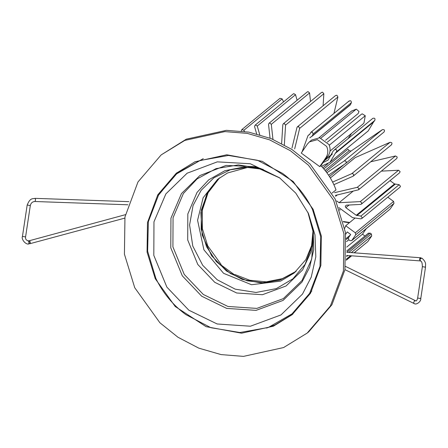 <?xml version="1.0" encoding="UTF-8"?>
<svg xmlns="http://www.w3.org/2000/svg" width="448" height="448" viewBox="0 0 448 448"><rect width="100%" height="100%" fill="white"/><g stroke="black" fill="none" stroke-linecap="round" stroke-linejoin="round"><path stroke-width="0.67" d="M28.235 241.22C28.868 240.582 29.176 241.153 29.154 242.928L28.521 244.042C25.206 244.468 21.084 238.829 22.45 236.432L27.171 205.106C30.223 197.506 32.57 199.03 35.05 198.346L35.61 199.774L34.933 201.51L127.921 204.786M29.837 243.634C30.526 243.057 30.391 242.06 29.434 240.643L30.223 242.004L30.055 243.667L124.746 218.142M29.019 240.817L125.401 214.687M28.885 243.774L28.946 241.119M420.582 261.038L420.011 259.683L420.353 258.821L421.954 258.182C426.894 262.718 425.281 264.6 425.505 267.17L420.784 298.497C421.271 301.42 416.36 305.312 414.142 303.559L413.605 302.798L414.45 300.843L415.531 300.709M419.658 260.019L419.748 258.58L420.986 257.785M320.902 165.693L319.754 166.634L325.954 157.59L327.102 156.649L320.902 165.693C327.656 172.726 332.685 180.79 336 189.89L332.119 193.066M339.539 209.418L339.842 209.378L339.875 210.347M319.754 166.634L301.252 153.07L307.451 144.021L309.4 141.898L317.397 139.653L326.648 146.434C328.373 150.399 328.143 154.118 325.954 157.59M326.273 157.853L328.25 155.708C330.439 152.236 330.669 148.518 328.944 144.553L319.693 137.771L311.696 140.017L309.4 141.898M248.444 167.21L227.539 172.978L217.487 179.48L203.129 197.77L197.574 220.276L203.913 249.822L223.574 273.314L251.518 284.726L280.566 281.131L294.157 273.017L305.816 259.672L312.57 243.292M279.541 177.789L295.786 193.15L308.476 213.556L314.978 234.903L315.818 256.81L311.254 277.066L302.49 294.078L280.997 314.927L250.41 326.217L217.151 323.977L188.821 310.19L166.863 287.101L153.81 255.377L153.972 221.782L165.872 193.9L187.107 173.214L217.314 161.857L250.292 163.75L279.541 177.789M218.042 179.032L207.071 193.29L200.866 212.699L202.194 234.987L211.579 255.702L226.425 270.978L242.323 279.44L260.938 282.918L279.63 280.19L295.562 271.824M293.216 312.883L311.797 291.032M203.286 158.654L178.209 172.581L176.68 173.835L200.099 160.49L228.463 155.462L257.449 160.261L282.554 173.393C295.506 182.98 305.491 195.037 312.497 209.558L320.74 236.807L319.995 266.325L309.641 293.339L292.029 313.858L268.262 327.488L239.898 332.517L210.913 327.718L185.808 314.586C172.855 304.993 162.876 292.942 155.865 278.421L147.627 251.171L148.366 221.654L158.721 194.639L176.674 173.835M333.631 200.267L308.465 165.211L290.388 150.718L269.573 139.838L247.251 133.375L224.857 131.6L184.783 140.42L161.162 154.907L137.967 181.972L124.958 216.966L124.426 254.178L134.73 287.711L159.897 322.762L177.974 337.254L198.789 348.141L221.11 354.598L243.505 356.378L283.578 347.558L307.199 333.071L330.394 306.001L343.409 271.012L343.941 233.8L333.631 200.267M155.243 278.69L147.062 252.078L147.482 222.538L157.814 194.762L176.221 173.281L194.97 161.778L226.778 154.778L262.27 161.319L293.143 181.462L313.118 209.283L321.3 235.9L320.88 265.434L310.548 293.21L292.141 314.698L273.392 326.194L241.584 333.2L206.091 326.659L175.218 306.516L155.243 278.69M307.199 333.071L308.734 331.817L331.923 304.746L344.938 269.758L345.47 232.546L335.16 199.013L309.994 163.957L291.917 149.464L271.102 138.583L248.786 132.121L226.386 130.346L186.312 139.166L161.162 154.907M176.994 172.654L158.099 195.686M266.61 328.07L274.921 324.94L292.902 314.065M387.806 197.193L393.602 201.443L355.331 232.809L345.705 225.753L354.995 218.137M294.672 148.887L299.656 128.369L298.631 126.616L297.36 126.868L296.957 127.546L291.984 148.019M284.346 144.889L285.578 125.098L323.842 93.733L323.092 105.778M281.641 143.438L282.806 124.751L283.248 123.838L284.278 123.53L285.578 125.098M323.842 93.733L322.543 92.165L321.518 92.467M272.961 139.35L271.298 124.32L309.568 92.954L310.509 101.489M270.054 138.169L268.542 124.46L268.985 123.301L269.763 122.987L271.298 124.32M309.568 92.954L308.034 91.622L307.25 91.93M259.728 134.68L257.258 126.062L295.529 94.696L297.114 100.24M256.642 133.846L254.598 126.689L255.002 125.272L255.534 125.003L257.258 126.062M295.529 94.696L293.804 93.638L293.266 93.906M244.429 131.415L243.88 130.267L282.15 98.902L283.562 101.864M241.282 131.018L242.021 129.517L243.88 130.267M282.15 98.902L279.994 98.33L241.724 129.702M355.029 252.885L355.135 252.028M367.657 241.763L354.094 252.818M351.344 252.61L371.722 235.911L367.881 241.511M371.722 235.911L371.336 233.94L348.79 252.42M346.78 252.274L370.177 233.094L371.336 233.94M370.177 233.094L368.256 233.369M346.724 247.1L362.482 234.186L364.958 236.001M366.268 228.654L362.482 234.186M345.705 234.186L347.245 231.935L350.717 234.478L348.415 237.838L348.802 239.809L349.955 240.654L351.658 240.632M389.928 209.266L351.882 240.38L355.723 234.78L393.988 203.414L390.152 209.014M355.331 232.809L355.723 234.78M393.602 201.443L393.988 203.414M349.709 222.466L343.263 221.514M338.856 207.598L352.554 217.644L360.718 218.854L361.749 218.551L362.191 217.633L360.892 216.065L356.244 215.298L345.845 207.67L345.268 206.136L346.461 205.15L360.606 204.422L361.39 204.114L361.833 202.95L360.298 201.617L339.074 202.703L353.058 191.24M400.014 187.186L400.456 186.267L399.157 184.699L360.892 216.065M390.029 180.639L394.509 183.926L399.157 184.699M399.655 172.743L400.098 171.584L398.563 170.251L360.298 201.617M381.332 171.13L398.563 170.251M339.074 202.703L336.627 200.911M335.384 195.401L358.551 189.806L396.805 158.452L397.225 157.024L395.5 155.966L357.235 187.337L358.96 188.39L358.551 189.806M370.731 161.795L395.5 155.966M357.235 187.337L334.572 192.668M333.866 184.671L353.03 176.243C354.222 174.675 353.814 173.813 351.798 173.656L332.618 182.09M391.597 144.698L353.03 176.243M391.3 144.878C392.493 143.31 392.078 142.447 390.062 142.29L351.798 173.656M330.338 177.985L355.174 157.629L390.062 142.29M328.535 175.146L345.794 163.358C346.69 161.588 346.142 160.798 344.148 160.994L326.883 172.794M325.091 170.453L349.182 150.702L351.07 151.043L382.418 129.629C384.406 129.433 384.955 130.217 384.065 131.992L345.794 163.358M349.182 150.702L347.934 149.19L323.842 168.941M321.742 166.583L322.588 165.749M322.689 165.67L329.952 162.288L368.217 130.917L373.582 121.968L335.311 153.334L329.952 162.288M335.311 153.334L336.538 151.799L374.802 120.434L373.582 121.968M336.538 151.799C337.098 149.878 336.431 149.195 334.527 149.744L334.611 149.666M374.802 120.434C375.368 118.513 374.696 117.83 372.792 118.373M334.527 149.744L333.082 151.183L328.126 160.059L323.025 162.596M351.697 133.291L347.995 138.69M362.942 124.068L363.978 122.959L365.266 115.724L362.258 113.859L361.312 114.33M358.215 113.506L358.988 111.457L356.289 109.138L351.596 111.037M309.826 137.822L312.273 135.923L313.107 134.036L351.378 102.67L350.538 104.558L312.273 135.923M350.179 105.028L311.724 136.522M349.994 105.157L350.538 104.558M309.702 134.366L310.895 132.306L312.39 132.149L313.107 134.036M351.378 102.67C351.243 100.632 350.398 100.201 348.835 101.388M302.086 151.85L308.011 135.587L309.814 134.26M335.63 95.502L336.902 95.245L337.921 97.003L333.939 113.417M344.747 228.278L345.705 225.753M349.328 222.779L343.342 221.844M295.618 271.779L280.493 279.843L264.191 282.811L247.156 280.818L230.406 273.504L216.322 261.531L206.578 246.775L201.169 229.174L201.382 209.989L207.76 192.158L218.994 178.293M219.587 177.845L208.079 192.73L202.362 210.045L202.378 228.637L207.726 245.834L221.082 264.376L220.797 264.785M221.082 264.376L220.696 264.69L234.573 274.865L234.954 274.551L249.866 280.274L266.274 281.831L282.324 278.667L296.173 271.281M34.938 201.51C32.48 201.634 30.934 202.989 30.307 205.576L27.227 205.016M30.307 205.576L25.581 236.902L22.45 236.432M345.503 266.392L415.537 300.714C416.265 301.431 416.965 300.535 417.648 298.026L420.728 298.586L420.459 298.183M425.186 266.857L425.449 267.26L422.43 266.61M313.057 230.222L312.183 245.526L305.06 264.382L292.953 278.785L276.349 288.618L256.054 292.471L235.239 289.167L217.218 279.787L202.698 265.306L192.791 246.081L189.582 224.997L193.054 205.531L201.09 190.372L213.926 177.789L230.3 169.77L247.985 167.205L263.161 169.35M263.127 169.338L243.874 167.003L224.885 170.71L208.74 179.816L197.03 192.422L187.83 213.982L187.701 239.954L197.798 264.482L214.777 282.33L236.678 292.992L262.394 294.722L286.042 285.998L302.658 269.875L310.974 251.938L313.062 230.261M313.432 233.01L311.73 258.994L302.03 280.493L283.366 298.603L256.805 308.403L227.926 306.46L203.325 294.482L184.251 274.434L172.917 246.887L173.057 217.711L183.394 193.497L197.098 178.903L216.093 168.605L238.308 164.909L260.501 168.437L279.804 177.985L254.839 166.701L226.083 165.43L199.881 175.538L181.446 193.592L170.94 218.204L170.794 247.856L182.319 275.85L201.701 296.223L226.699 308.398L256.054 310.374L283.052 300.412L302.019 282.01L309.646 267.288L313.718 249.782L313.208 230.81L307.86 212.212L313.432 233.01M350.543 255.73L346.354 259.162M346.545 256.547L347.794 255.522M346.472 241.657L348.762 239.781M348.505 237.703L346.304 239.506M350.308 235.077L346.203 238.437M356.922 215.566L395.192 184.201M356.244 215.298L394.509 183.926M345.845 207.67L349.093 205.016M335.619 196.286L337.226 194.97M329.454 176.557L344.35 164.349M382.418 129.629L344.148 160.994M325.993 171.601L351.07 151.043M322.874 167.826L327.908 163.699M335.664 152.673L373.934 121.302M324.234 160.832L332.091 154.386M324.811 159.992L332.259 153.882M365.266 115.724L329.246 145.247M356.289 109.138L321.048 138.023M299.656 128.369L337.921 97.003M25.581 236.902C25.234 239.092 26.253 240.414 28.633 240.878M128.934 201.65L35.05 198.346M28.98 240.929L28.851 241.237M29.803 243.617L28.812 243.874M414.142 303.559L344.954 269.651M420.56 261.027C421.708 261.178 422.313 263.071 422.374 266.7L417.648 298.026M420.392 260.915L346.606 255.433M346.724 252.269L420.997 257.785M293.216 312.889L291.682 314.143M283.276 123.81L321.546 92.445M269.007 123.278L307.278 91.913M255.013 125.261L293.283 93.895M346.259 260.232L351.652 255.808M346.349 259.23L350.616 255.735M354.166 252.823L367.64 241.78M346.746 250.93L368.497 233.1M346.209 238.498L350.202 235.228M351.641 240.649L389.906 209.283M361.715 218.574L399.986 187.208M361.362 204.131L399.633 172.766M334.617 149.66L372.887 118.289M324.61 160.278L332.209 154.056M330.008 151.071L362.74 124.236M327.404 142.122L361.334 114.307M325.556 140.274L358.17 113.54M319.054 137.71L351.786 110.874M310.923 132.283L349.194 100.918M308.045 135.559L310.05 133.918M297.394 126.846L335.664 95.474"/></g></svg>
